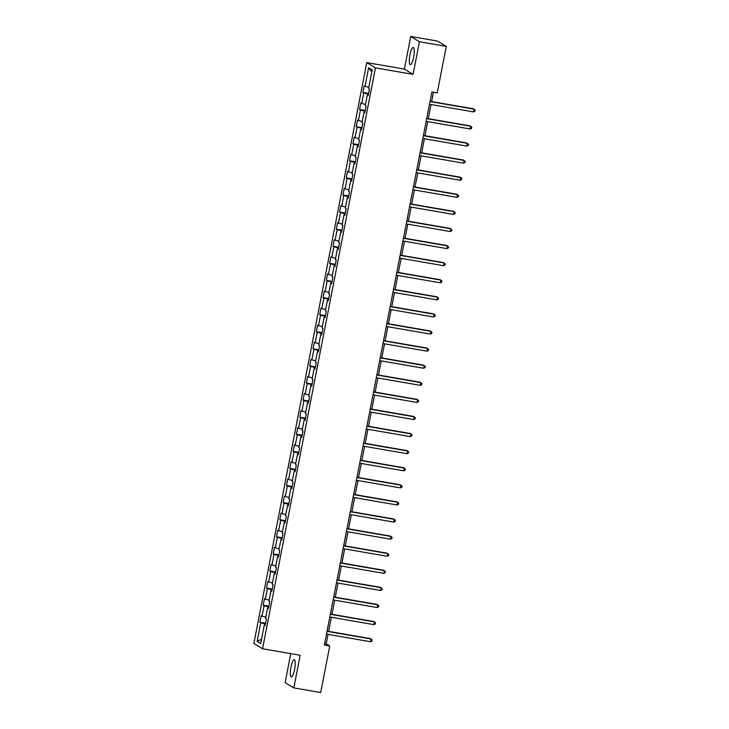 <?xml version="1.0" encoding="UTF-8"?>
<svg xmlns="http://www.w3.org/2000/svg" width="729" height="729" viewBox="0 0 729 729"><rect width="100%" height="100%" fill="white"/><g stroke="black" fill="none" stroke-linecap="round" stroke-linejoin="round"><path stroke-width="1.09" d="M294.607 669.395A8.739 2.005 -80.2 0 0 294.27 659.672A8.739 2.005 -80.2 0 0 290.944 667.172A8.739 2.005 -80.2 0 0 291.281 676.895A8.739 2.005 -80.2 0 0 294.607 669.395M413.607 57.181A8.739 2.005 -80.2 0 0 413.27 47.458A8.739 2.005 -80.2 0 0 409.944 54.957A8.739 2.005 -80.2 0 0 410.29 64.681A8.739 2.005 -80.2 0 0 413.607 57.181M290.762 653.621L285.13 682.626L293.823 687.903L320.687 692.55L329.736 645.985L326.209 643.853L328.05 634.367M366.778 62.594L253.865 643.47L262.558 648.746L375.471 67.861L366.778 62.594L404.385 69.1L413.079 74.367L419.43 41.717L410.728 36.45L404.385 69.1M410.728 36.45L437.591 41.097L446.294 46.374L419.43 41.717M265.274 624.999L264.317 624.953L265.183 625.473L266.459 618.894L265.602 618.374L267.643 607.858L268.5 608.378L269.776 601.808L268.919 601.288L270.969 590.763L271.826 591.283L273.102 584.713L272.245 584.193L274.286 573.677L275.143 574.197L276.428 567.618L275.562 567.098L277.612 556.582L278.469 557.102L279.745 550.532L278.888 550.012L280.929 539.496L281.795 540.016L283.071 533.437L282.214 532.917L284.255 522.401L285.112 522.921L286.388 516.351L285.531 515.831L287.581 505.306L288.438 505.835L289.714 499.256L288.857 498.736L290.898 488.22L291.755 488.74L293.031 482.17L292.174 481.65L294.224 471.125L295.081 471.645L296.357 465.075L295.5 464.555L297.541 454.039L298.398 454.559L299.683 447.98L298.817 447.46L300.867 436.944L301.724 437.464L303 430.894L302.143 430.374L304.184 419.858L305.05 420.378L306.326 413.799L305.469 413.279L307.51 402.763L308.367 403.283L309.643 396.713L308.786 396.193L310.836 385.668L311.693 386.188L312.969 379.618L312.112 379.098L314.153 368.582L315.01 369.102L316.286 362.532L315.429 362.003L317.479 351.487L318.336 352.007L319.612 345.437L318.755 344.917L320.796 334.401L321.653 334.921L322.938 328.342L322.072 327.822L324.123 317.306L324.979 317.826L326.255 311.256L325.398 310.736L327.439 300.22L328.305 300.74L329.581 294.161L328.724 293.641L330.766 283.125L331.622 283.645L332.898 277.075L332.041 276.555L334.092 266.03L334.948 266.55L336.224 259.98L335.367 259.46L337.409 248.944L338.265 249.464L339.55 242.885L338.684 242.365L340.735 231.849L341.591 232.369L342.867 225.799L342.01 225.279L344.052 214.763L344.908 215.283L346.193 208.704L345.336 208.184L347.378 197.668L348.234 198.188L349.51 191.618L348.653 191.098L350.695 180.573L351.56 181.093L352.836 174.523L351.979 174.003L354.021 163.487L354.877 164.007L356.153 157.437L355.296 156.908L357.347 146.392L358.203 146.912L359.479 140.342L358.622 139.822L360.664 129.306L361.52 129.826L362.805 123.247L361.939 122.727L363.99 112.211L364.846 112.731L366.122 106.161L365.265 105.641L367.307 95.125L368.163 95.645L369.448 89.066L368.592 88.546L372.209 69.92L368.637 67.761L371.826 71.898M264.317 624.953L260.7 643.57L257.127 641.411L260.745 622.785L259.888 622.265L265.611 623.259M368.637 67.761L365.019 86.386L364.154 85.867L362.878 92.437L363.735 92.957L361.693 103.472L360.837 102.953L359.561 109.523L360.418 110.052L358.367 120.567L357.511 120.048L356.235 126.618L357.092 127.138L355.05 137.653L354.194 137.134L352.909 143.713L353.775 144.233L351.724 154.748L350.868 154.229L349.592 160.799L350.449 161.319L348.407 171.834L347.542 171.315L346.266 177.894L347.122 178.414L345.081 188.929L344.225 188.41L342.949 194.98L343.806 195.5L341.755 206.025L340.899 205.505L339.623 212.075L340.479 212.595L338.438 223.11L337.582 222.591L336.306 229.17L337.163 229.69L335.112 240.206L334.256 239.686L332.98 246.256L333.836 246.776L331.795 257.291L330.939 256.772L329.654 263.351L330.519 263.871L328.469 274.386L327.613 273.867L326.337 280.437L327.193 280.957L325.152 291.482L324.287 290.953L323.011 297.532L323.867 298.052L321.826 308.567L320.97 308.048L319.694 314.618L320.55 315.138L318.5 325.663L317.644 325.143L316.368 331.713L317.224 332.233L315.183 342.748L314.327 342.229L313.042 348.808L313.907 349.328L311.857 359.844L311.001 359.324L309.725 365.894L310.581 366.414L308.54 376.929L307.684 376.41L306.399 382.989L307.255 383.509L305.214 394.024L304.358 393.505L303.082 400.075L303.938 400.595L301.897 411.12L301.031 410.6L299.756 417.17L300.612 417.69L298.571 428.205L297.714 427.686L296.439 434.265L297.295 434.785L295.245 445.301L294.388 444.781L293.113 451.351L293.969 451.871L291.928 462.386L291.071 461.867L289.787 468.446L290.652 468.966L288.602 479.482L287.745 478.962L286.47 485.532L287.326 486.052L285.285 496.577L284.428 496.048L283.144 502.627L284 503.147L281.959 513.663L281.102 513.143L279.827 519.713L280.683 520.233L278.642 530.758L277.776 530.238L276.501 536.808L277.357 537.328L275.316 547.844L274.459 547.324L273.184 553.903L274.04 554.423L271.99 564.939L271.133 564.419L269.858 570.989L270.714 571.509L268.673 582.024L267.816 581.505L266.532 588.084L267.397 588.604L265.347 599.12L264.49 598.6L263.215 605.17L264.071 605.69L262.03 616.215L261.164 615.695L259.888 622.265M446.294 46.374L437.236 92.929L431.869 92L324.359 645.056L329.736 645.985M268.591 607.904L267.643 607.858M262.03 616.215L265.839 617.162M264.071 605.69L268.791 606.874M271.917 590.818L270.969 590.763M265.347 599.12L269.156 600.076M267.397 588.604L272.117 589.788M275.234 573.723L274.286 573.677M268.673 582.024L272.482 582.981M270.714 571.509L275.434 572.693M278.56 556.637L277.612 556.582M271.99 564.939L275.799 565.895M274.04 554.423L278.76 555.607M281.886 539.542L280.929 539.496M275.316 547.844L279.125 548.8M277.357 537.328L282.087 538.512M285.203 522.447L284.255 522.401M278.642 530.758L282.442 531.705M280.683 520.233L285.404 521.417M288.529 505.361L287.581 505.306M281.959 513.663L285.768 514.619M284 503.147L288.73 504.331M291.846 488.266L290.898 488.22M285.285 496.577L289.094 497.524M287.326 486.052L292.047 487.236M295.172 471.18L294.224 471.125M288.602 479.482L292.411 480.438M290.652 468.966L295.373 470.15M298.489 454.085L297.541 454.039M291.928 462.386L295.737 463.343M293.969 451.871L298.69 453.055M301.815 436.999L300.867 436.944M295.245 445.301L299.054 446.257M297.295 434.785L302.016 435.969M305.141 419.904L304.184 419.858M298.571 428.205L302.38 429.162M300.612 417.69L305.342 418.874M308.458 402.809L307.51 402.763M301.897 411.12L305.697 412.067M303.938 400.595L308.659 401.779M311.784 385.723L310.836 385.668M305.214 394.024L309.023 394.981M307.255 383.509L311.985 384.693M315.101 368.628L314.153 368.582M308.54 376.929L312.349 377.886M310.581 366.414L315.302 367.598M318.427 351.542L317.479 351.487M311.857 359.844L315.666 360.8M313.907 349.328L318.628 350.512M321.744 334.447L320.796 334.401M315.183 342.748L318.992 343.705M317.224 332.233L321.945 333.417M325.07 317.352L324.123 317.306M318.5 325.663L322.309 326.61M320.55 315.138L325.271 316.322M328.396 300.266L327.439 300.22M321.826 308.567L325.635 309.524M323.867 298.052L328.597 299.236M331.713 283.171L330.766 283.125M325.152 291.482L328.952 292.429M327.193 280.957L331.914 282.141M335.039 266.085L334.092 266.03M328.469 274.386L332.278 275.343M330.519 263.871L335.24 265.055M338.356 248.99L337.409 248.944M331.795 257.291L335.604 258.248M333.836 246.776L338.557 247.96M341.682 231.904L340.735 231.849M335.112 240.206L338.921 241.162M337.163 229.69L341.883 230.874M344.999 214.809L344.052 214.763M338.438 223.11L342.247 224.067M340.479 212.595L345.2 213.779M348.325 197.714L347.378 197.668M341.755 206.025L345.564 206.972M343.806 195.5L348.526 196.684M351.651 180.628L350.695 180.573M345.081 188.929L348.89 189.886M347.122 178.414L351.852 179.598M354.968 163.533L354.021 163.487M348.407 171.834L352.207 172.791M350.449 161.319L355.169 162.503M358.294 146.447L357.347 146.392M351.724 154.748L355.533 155.705M353.775 144.233L358.495 145.417M361.611 129.352L360.664 129.306M355.05 137.653L358.859 138.61M357.092 127.138L361.812 128.322M364.937 112.266L363.99 112.211M358.367 120.567L362.176 121.524M360.418 110.052L365.138 111.227M368.263 95.171L367.307 95.125M361.693 103.472L365.502 104.429M363.735 92.957L368.455 94.141M365.019 86.386L368.819 87.334M293.823 687.903L300.166 655.253L262.558 648.746M413.079 74.367L375.471 67.861M328.633 631.387L331.376 617.281M331.959 614.292L334.702 600.186M335.276 597.206L338.019 583.1M338.602 580.111L341.345 566.005M341.919 563.016L344.662 548.91M345.245 545.93L347.988 531.824M348.571 528.835L351.305 514.729M351.888 511.749L354.631 497.643M355.214 494.654L357.957 480.548M358.531 477.568L361.274 463.462M361.857 460.473L364.6 446.367M365.174 443.378L367.917 429.272M368.5 426.292L371.243 412.186M371.826 409.197L374.56 395.091M375.143 392.111L377.886 378.005M378.469 375.016L381.212 360.91M381.786 357.921L384.529 343.815M385.112 340.835L387.855 326.729M388.429 323.74L391.172 309.634M391.755 306.654L394.498 292.548M395.082 289.559L397.824 275.453M398.399 272.473L401.141 258.367M401.725 255.378L404.467 241.272M405.042 238.283L407.784 224.177M408.368 221.197L411.11 207.091M411.685 204.102L414.427 189.996M415.011 187.016L417.753 172.91M418.337 169.921L421.08 155.815M421.654 152.826L424.396 138.72M424.98 135.74L427.723 121.634M428.297 118.645L431.039 104.539M431.623 101.559L433.427 92.273M257.127 641.411L261.556 639.178M260.745 622.785L265.474 623.969M324.651 643.579L326.209 643.853M362.878 92.437L368.601 93.43M359.561 109.523L365.275 110.516M356.235 126.618L361.958 127.611M352.909 143.713L358.632 144.697M349.592 160.799L355.305 161.792M346.266 177.894L351.989 178.878M342.949 194.98L348.662 195.973M339.623 212.075L345.346 213.068M336.306 229.17L342.019 230.154M332.98 246.256L338.703 247.249M329.654 263.351L335.376 264.335M326.337 280.437L332.05 281.43M323.011 297.532L328.733 298.516M319.694 314.618L325.407 315.611M316.368 331.713L322.09 332.706M313.042 348.808L318.764 349.792M309.725 365.894L315.447 366.887M306.399 382.989L312.121 383.973M303.082 400.075L308.795 401.068M299.756 417.17L305.478 418.164M296.439 434.265L302.152 435.249M293.113 451.351L298.835 452.344M289.787 468.446L295.509 469.43M286.47 485.532L292.183 486.525M283.144 502.627L288.866 503.611M279.827 519.713L285.54 520.706M276.501 536.808L282.223 537.802M273.184 553.903L278.897 554.887M269.858 570.989L275.58 571.983M266.532 588.084L272.254 589.068M263.215 605.17L268.928 606.163M430.019 101.531L474.078 109.159L473.54 111.901L429.481 104.274M430.064 101.285L473.486 108.803L475.135 110.115L474.925 111.209L473.54 111.901M426.693 118.627L470.752 126.254L470.223 128.987L426.164 121.36M426.738 118.38L470.169 125.898L471.818 127.21L471.599 128.304L470.223 128.987M423.367 135.712L467.435 143.34L466.897 146.082L422.838 138.455M423.421 135.466L466.842 142.984L468.492 144.296L468.282 145.39L466.897 146.082M420.05 152.808L464.109 160.435L463.58 163.168L419.512 155.541M420.095 152.561L463.526 160.079L465.166 161.391L464.956 162.485L463.58 163.168M416.724 169.893L460.783 177.521L460.254 180.263L416.195 172.636M416.769 169.647L460.199 177.165L461.849 178.477L461.63 179.58L460.254 180.263M413.407 186.988L457.466 194.616L456.928 197.349L412.869 189.731M413.452 186.742L456.873 194.26L458.523 195.572L458.313 196.666L456.928 197.349M410.081 204.084L454.14 211.702L453.611 214.444L409.552 206.817M410.126 203.838L453.556 211.346L455.206 212.658L454.987 213.761L453.611 214.444M406.755 221.169L450.823 228.797L450.285 231.54L406.226 223.912M406.809 220.923L450.23 228.441L451.88 229.753L451.67 230.847L450.285 231.54M403.438 238.265L447.497 245.892L446.968 248.625L402.9 240.998M403.483 238.018L446.913 245.536L448.563 246.849L448.344 247.942L446.968 248.625M400.112 255.35L444.18 262.978L443.642 265.721L399.583 258.093M400.166 255.104L443.587 262.622L445.237 263.934L445.027 265.028L443.642 265.721M396.795 272.446L440.854 280.073L440.325 282.806L396.257 275.188M396.84 272.199L440.261 279.717L441.911 281.029L441.701 282.123L440.325 282.806M393.469 289.541L437.528 297.159L436.999 299.901L392.94 292.274M393.514 289.295L436.944 296.803L438.594 298.115L438.375 299.218L436.999 299.901M390.152 306.627L434.211 314.254L433.673 316.997L389.614 309.369M390.197 306.38L433.618 313.898L435.268 315.21L435.058 316.304L433.673 316.997M386.826 323.722L430.885 331.349L430.356 334.082L386.297 326.455M386.871 323.476L430.301 330.984L431.951 332.306L431.732 333.399L430.356 334.082M383.5 340.808L427.568 348.435L427.03 351.178L382.971 343.55M383.554 340.561L426.975 348.079L428.625 349.391L428.415 350.485L427.03 351.178M380.183 357.903L424.242 365.53L423.713 368.263L379.645 360.636M380.228 357.657L423.658 365.174L425.299 366.487L425.089 367.58L423.713 368.263M376.857 374.988L420.925 382.616L420.387 385.359L376.328 377.731M376.911 374.742L420.332 382.26L421.982 383.572L421.772 384.675L420.387 385.359M373.54 392.084L417.599 399.711L417.061 402.444L373.002 394.826M373.585 391.837L417.006 399.355L418.656 400.668L418.446 401.761L417.061 402.444M370.214 409.179L414.272 416.797L413.744 419.539L369.685 411.912M370.259 408.933L413.689 416.441L415.339 417.753L415.12 418.856L413.744 419.539M366.897 426.265L410.956 433.892L410.418 436.635L366.359 429.007M366.942 426.018L410.363 433.536L412.013 434.849L411.803 435.942L410.418 436.635M363.571 443.36L407.629 450.987L407.101 453.72L363.042 446.093M363.616 443.114L407.046 450.631L408.696 451.944L408.477 453.037L407.101 453.72M360.244 460.446L404.313 468.073L403.775 470.816L359.716 463.188M360.299 460.199L403.72 467.717L405.37 469.029L405.16 470.123L403.775 470.816M356.928 477.541L400.986 485.168L400.458 487.901L356.39 480.274M356.973 477.295L400.403 484.812L402.043 486.125L401.834 487.218L400.458 487.901M353.601 494.626L397.66 502.254L397.132 504.997L353.073 497.369M353.656 494.38L397.077 501.898L398.727 503.21L398.517 504.313L397.132 504.997M350.284 511.722L394.343 519.349L393.806 522.092L349.747 514.464M350.33 511.476L393.751 518.993L395.4 520.306L395.191 521.399L393.806 522.092M346.958 528.817L391.017 536.444L390.489 539.178L346.43 531.55M347.004 528.571L390.434 536.079L392.084 537.401L391.865 538.494L390.489 539.178M343.641 545.903L387.7 553.53L387.163 556.273L343.104 548.645M343.687 545.656L387.108 553.174L388.757 554.487L388.548 555.58L387.163 556.273M340.315 562.998L384.374 570.625L383.846 573.359L339.787 565.731M340.361 562.752L383.791 570.269L385.441 571.582L385.222 572.675L383.846 573.359M336.989 580.084L381.057 587.711L380.52 590.454L336.461 582.826M337.044 579.837L380.465 587.355L382.114 588.668L381.905 589.77L380.52 590.454M333.672 597.179L377.731 604.806L377.203 607.539L333.135 599.921M333.718 596.933L377.148 604.45L378.788 605.763L378.579 606.856L377.203 607.539M330.346 614.274L374.405 621.892L373.877 624.635L329.818 617.007M330.392 614.028L373.822 621.536L375.471 622.848L375.253 623.951L373.877 624.635M327.029 631.36L371.088 638.987L370.551 641.73L326.492 634.102M327.075 631.114L370.496 638.631L372.145 639.944L371.936 641.037L370.551 641.73"/></g></svg>
